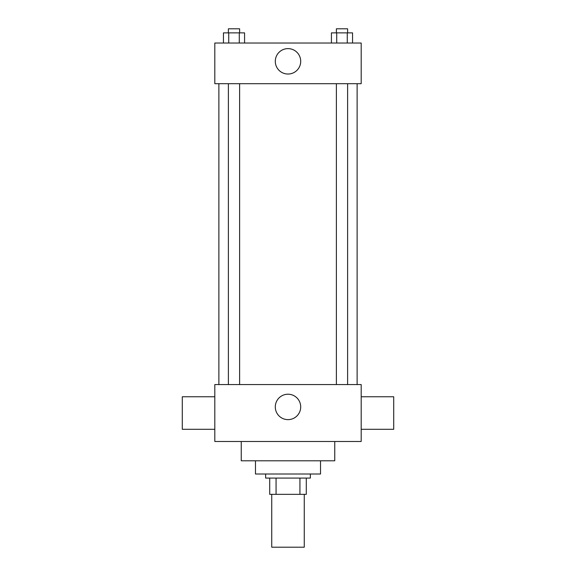 <?xml version="1.0" encoding="UTF-8"?>
<svg xmlns="http://www.w3.org/2000/svg" width="576" height="576" viewBox="0 0 576 576"><rect width="100%" height="100%" fill="white"/><g stroke="black" fill="none" stroke-linecap="round" stroke-linejoin="round"><path stroke-width="0.86" d="M271.735 494.345L271.735 547.2L304.265 547.2L304.265 494.345M299.93 478.08L299.93 494.345L269.705 494.345L269.705 478.08M299.93 494.345L306.295 494.345L306.295 478.08L306.295 494.345M310.363 474.012L310.363 478.08L265.637 478.08L265.637 474.012M276.07 478.08L276.07 494.345M320.53 460.8L320.53 474.012L255.47 474.012L255.47 460.8M334.757 441.49L334.757 460.8L241.243 460.8L241.243 441.49M361.188 441.49L214.812 441.49L214.812 384.566L361.188 384.566L361.188 441.49M275.292 406.93A12.708 12.708 0 0 1 294.35 395.921A12.708 12.708 0 0 1 294.35 417.931A12.708 12.708 0 0 1 275.292 406.93M361.188 396.763L393.71 396.763L393.71 429.293L361.188 429.293M214.812 429.293L182.29 429.293L182.29 396.763L214.812 396.763M361.188 83.693L214.812 83.693L214.812 43.027L361.188 43.027L361.188 83.693M300.708 61.33A12.708 12.708 0 0 1 281.65 72.331A12.708 12.708 0 0 1 281.65 50.321A12.708 12.708 0 0 1 300.708 61.33M352.555 43.027L352.555 32.868L331.43 32.868L331.43 43.027M347.278 32.868L347.278 43.027M336.715 32.868L336.715 43.027M336.384 32.868L336.384 28.8L347.609 28.8L347.609 32.868M244.57 43.027L244.57 32.868L223.445 32.868L223.445 43.027M239.285 32.868L239.285 43.027M228.722 32.868L228.722 43.027M228.391 32.868L228.391 28.8L239.616 28.8L239.616 32.868M218.88 83.693L218.88 384.566M357.12 83.693L357.12 384.566M347.609 384.566L347.609 83.693M336.384 384.566L336.384 83.693M228.391 83.693L228.391 384.566M239.616 83.693L239.616 384.566"/></g></svg>
